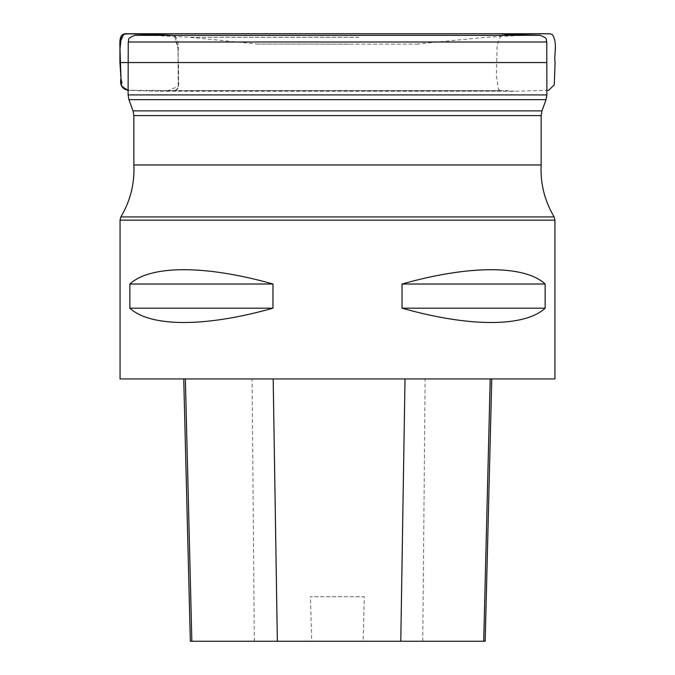 <?xml version="1.0" encoding="UTF-8"?>
<svg xmlns="http://www.w3.org/2000/svg" width="675" height="675" viewBox="0 0 675 675"><rect width="100%" height="100%" fill="white"/><g stroke="black" fill="none" stroke-linecap="round" stroke-linejoin="round"><path stroke-width="0.51" stroke-dasharray="3.38 2.53" d="M326.152 44.137L416.543 44.137L326.152 44.137M546.767 42.002L128.233 42.002M539.924 35.328L135.076 35.328M364.222 35.328L151.462 35.328L364.222 35.328M554.943 378.937L120.057 378.937M129.853 284.015L129.853 308.18C150.432 327.274 205.622 327.274 272.962 308.18L272.962 284.015C205.622 264.929 150.432 264.929 129.853 284.015L272.962 284.015M402.038 284.015L402.038 308.18C469.378 327.274 524.568 327.274 545.147 308.18L545.147 284.015C524.568 264.929 469.378 264.929 402.038 284.015L545.147 284.015M185.355 378.937L491.763 378.937L185.355 378.937M485.173 641.25L363.108 641.25L364.314 596.725L310.466 596.725L364.314 596.725M190.333 641.25L311.673 641.25L310.466 596.725M311.673 641.25L363.108 641.25M272.962 308.18L129.853 308.18M545.147 308.18L402.038 308.18M128.115 90.307L173.154 90.602C180.858 90.771 178.073 81.405 178.613 76.089L178.504 62.539C176.909 53.848 181.136 41.521 174.42 35.328L178.006 46.887L178.529 86.197L168.235 90.602L154.912 91.15L128.115 90.307M133.861 115.611L541.139 115.611M541.139 164.945L133.861 164.945M128.942 99.672L546.058 99.672M541.974 110.877L133.026 110.877M546.893 94.913L128.107 94.913M358.838 37.226L188.916 37.226L358.838 37.226M364.171 35.336L151.807 35.336L364.171 35.336M348.95 44.103L257.774 44.103L348.95 44.103M358.796 37.252L189.253 37.252L358.796 37.252M554.943 220.168L120.057 220.168M554.133 216.92L120.867 216.92M422.769 641.25L425.123 378.937M254.332 641.25L252.087 378.937M546.817 62.539L128.182 62.539M416.543 44.137L485.747 37.252L523.547 35.328M258.457 44.137L189.253 37.252L151.462 35.328M119.931 62.539L120.53 76.039L123.812 89.648L139.379 90.779L515.219 91.226L546.885 90.34M169.366 91.218L160.068 91.218L165.974 90.602L506.993 90.602L514.603 91.226L169.366 91.218M186.14 90.602L507.153 90.602L186.14 90.602M174.251 35.328L178.048 48.684L178.225 87.294C176.673 89.826 174.909 90.931 172.918 90.602L501.601 90.61L498.504 89.682L496.42 75.819L497.104 45.436L500.757 35.328M166.413 90.602L171.543 90.602M173.154 90.602L165.4 90.602M167.991 90.602L167.079 90.602"/><path stroke-width="1.01" d="M307.446 42.002L546.767 42.002L546.893 94.913L128.107 94.913L128.233 42.002L307.446 42.002M128.233 42.002C129.566 40.07 125.795 38.542 135.076 35.328L539.924 35.328C549.205 38.542 545.434 40.07 546.767 42.002M306.273 378.937L554.943 378.937L554.943 220.168L120.057 220.168L120.057 378.937L306.273 378.937M545.147 284.015L545.147 308.18C524.568 327.274 469.378 327.274 402.038 308.18L402.038 284.015C469.378 264.929 524.568 264.929 545.147 284.015L402.038 284.015M272.962 284.015L272.962 308.18C205.622 327.274 150.432 327.274 129.853 308.18L129.853 284.015C150.432 264.929 205.622 264.929 272.962 284.015L129.853 284.015M183.735 378.937L190.333 641.25L485.173 641.25L491.763 378.937M129.853 308.18L272.962 308.18M402.038 308.18L545.147 308.18M128.182 62.539L120.074 62.539L119.998 42.576L123.787 34.054L133.996 33.758L174.412 35.328L127.423 33.758C118.26 32.586 119.964 43.377 119.973 48.98L120.977 78.038C119.652 84.983 122.032 89.075 128.115 90.307L121.568 86.332L119.931 62.539L546.817 62.539M554.943 220.168L554.133 216.92L120.867 216.92C130.41 200.796 134.738 183.473 133.861 164.945L541.139 164.945L541.139 115.611L133.861 115.611L133.026 110.877L541.974 110.877L546.058 99.672L128.942 99.672L128.107 94.913M191.843 641.25L185.355 378.937M277.349 641.25L273.189 378.937M400.781 641.25L405.008 378.937M483.713 641.25L490.21 378.937M133.861 164.945L133.861 115.611M133.026 110.877L128.942 99.672M546.058 99.672L546.893 94.913M541.139 115.611L541.974 110.877M120.867 216.92L120.057 220.168M554.133 216.92C544.598 200.796 540.262 183.473 541.139 164.945M119.931 62.539L119.931 49.461L121.432 35.615L125.812 33.758L548.269 33.775C550.336 34.147 546.742 32.78 552.403 34.619C557.938 43.217 553.795 54.405 555.069 62.539L554.285 84.729L548.758 90.256L546.885 90.34M500.757 35.328L507.035 34.653L543.755 33.758L131.153 33.758M132.739 33.758L133.566 33.758M530.314 33.758L131.355 33.758L530.314 33.758M127.423 33.758L547.315 33.75L133.608 33.758L174.251 35.328"/></g></svg>
